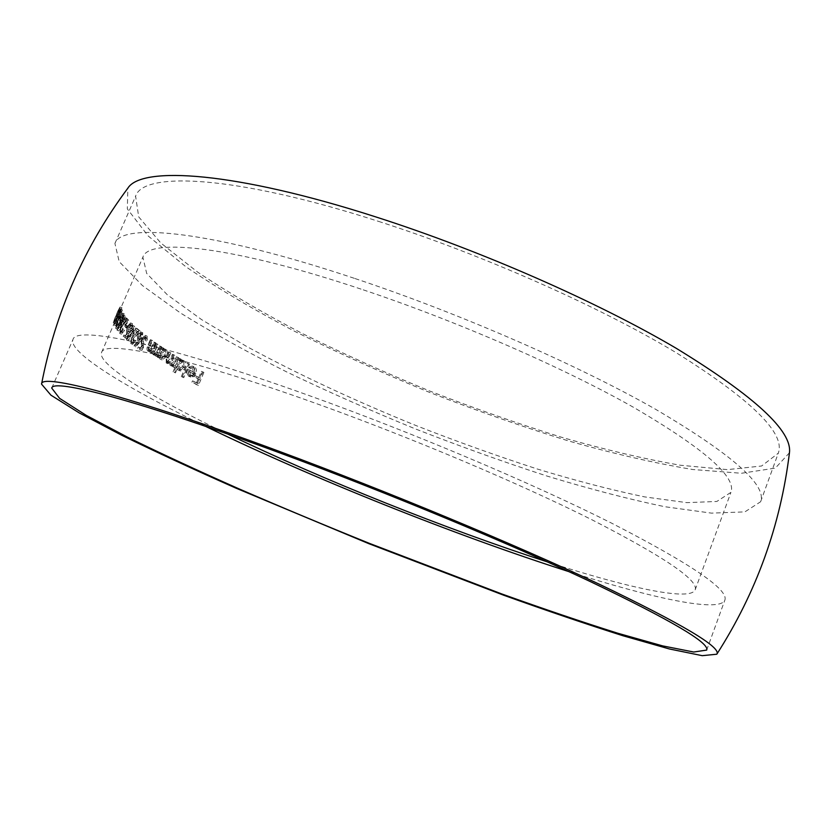 <?xml version="1.0" encoding="UTF-8"?>
<svg xmlns="http://www.w3.org/2000/svg" width="831" height="831" viewBox="0 0 831 831"><rect width="100%" height="100%" fill="white"/><g stroke="black" fill="none" stroke-linecap="round" stroke-linejoin="round"><path stroke-width="0.62" stroke-dasharray="4.16 3.12" d="M227.829 434.114C153.247 398.278 96.749 364.331 101.579 352.437C104.114 339.723 185.78 356.572 316.559 403.658C411.532 437.74 519.624 483.476 592.077 519.842C664.426 556.988 698.788 580.329 695.163 589.854C690.26 601.686 625.961 587.32 547.349 561.881M363.272 289.853C458.016 321.535 564.332 368.05 634.531 407.886C704.491 448.948 736.63 477.108 730.927 492.368L716.841 501.457L686.884 502.651L644.773 496.917C611.959 490.103 576.122 480.796 537.262 468.996C497.509 456.094 457.164 441.645 416.227 425.638C354.255 400.49 297.664 374.075 246.485 346.382L201.767 319.727L167.415 294.88L146.672 273.409L142.88 257.163C148.5 237.479 232.857 246.007 363.272 289.853M116.382 324.017L120.225 313.9L121.804 311.511L120.952 315.344L122.365 309.89L117.129 320.87L115.717 325.534L117.711 322.594L116.444 324.069L114.501 323.342L115.738 321.67L117.597 322.335M124.255 313.838L124.151 313.744C123.206 314.263 121.928 316.486 120.308 320.413C118.418 324.568 117.524 327.487 117.618 329.18L117.722 329.253C118.74 328.681 120.048 326.458 121.648 322.563C123.497 318.481 124.37 315.572 124.255 313.838L122.448 313.194C122.562 314.928 121.7 317.847 119.851 321.929L121.648 322.563M122.136 332.618L122.749 328.962L129.002 320.652L126.946 318.231L126.302 319.706L127.683 321.348L122.437 328.775L121.482 334.083L124.598 330.426L122.271 332.712L120.391 331.995L122.562 329.481L124.307 330.104M126.53 338.591L130 331.881L128.815 331.787L129.252 327.757L131.599 325.004L131.9 328.816L132.42 323.675L128.95 327.372L128.13 333.179L128.712 333.345L126.883 336.877L125.574 335.641L124.951 337.095L126.53 338.591L123.227 336.482L124.951 337.095M133.168 342.808L133.355 339.11L140.481 331.361L137.229 328.609L136.616 330.052L138.808 331.912L132.887 338.871L132.524 344.221L136.128 340.855L135.682 340.492L133.355 342.912L131.495 342.206L134.02 339.9L135.682 340.492M141.644 350.692L145.196 344.231L143.618 344.003L143.576 339.941L146.266 337.396L147.232 341.323L147.139 336.129L143.098 339.515L142.922 345.353L143.711 345.582L141.841 348.978L139.92 347.566L139.307 348.989L141.644 350.692L139.307 348.989M161.733 346.932L161.11 346.517L158.357 352.666L155.771 354.276L155.085 351.347L157.973 344.387L157.381 343.972L155.21 349.041C153.839 351.877 153.735 353.964 154.898 355.304L157.651 354.608L156.882 356.395L157.516 356.8L161.733 346.932L160.103 346.35L155.885 356.219L157.516 356.8M178.79 357.818L178.052 357.361L176.317 361.443L172.692 364.986L172.63 360.259L174.739 355.315L174.032 354.879L172.412 358.66L168.714 362.555L168.579 358.161L170.843 352.863L170.158 352.427L167.893 357.714L167.82 363.562L170.937 362.503L171.788 365.993L173.222 366.242L174.635 365.38L173.918 367.063L174.655 367.51L178.79 357.818L177.138 357.226L173.014 366.907L174.655 367.51M189.478 364.217L188.679 363.749L182.955 377.232L183.755 377.7L189.478 364.217L187.816 363.614L182.093 377.087L183.755 377.7M203.886 372.465L203.003 371.966L200.323 378.302L196.438 376.131L195.877 377.471L199.762 379.632L198.069 383.631L194.174 381.481L193.613 382.821L198.401 385.459L203.886 372.465L202.193 371.852L196.698 384.836L198.401 385.459M194.111 368.164L195.129 373.119L189.053 369.639L188.367 373.379L190.85 377.056L193.737 376.557L195.898 373.825C196.968 370.616 196.511 368.32 194.506 366.938L190.278 367.78L190.777 368.746L194.111 368.164L192.023 367.375L189.104 368.143L190.777 368.746M175.466 372.88L177.927 367.105L180.078 370.865C182.031 371.353 183.682 370.283 185.033 367.645C186.113 364.414 185.718 362.087 183.848 360.664L180.524 360.976L181.241 359.314L180.493 358.857L174.707 372.444L175.466 372.88L173.056 371.841L174.707 372.444M159.604 358.161L160.383 356.343L162.118 359.916L166.699 356.478C167.841 353.248 167.623 350.942 166.044 349.56L163.094 350.017L163.821 348.314L163.177 347.898L158.96 357.745L159.604 358.161L157.329 357.153L158.96 357.745M156.031 343.037L155.449 342.632L152.675 348.833L150.182 350.485L149.611 347.587L152.53 340.565L151.98 340.17L149.788 345.27C148.406 348.116 148.261 350.204 149.331 351.534L151.959 350.786L151.19 352.583L151.772 352.978L156.031 343.037L154.4 342.455L150.141 352.396L151.772 352.978M140.21 341.759L142.548 338.207L142.755 332.722L139.317 335.682L139.068 341.022L139.67 341.312L135.869 345.852L135.9 346.891L140.21 341.759L138.559 341.167L134.248 346.288L135.9 346.891M135.432 331.486L133.344 329.637L134.362 326.043L132.96 329.294L132.482 328.847L132.337 330.738L128.119 340.523L135.432 331.486L133.749 330.894L126.499 339.972L128.192 340.585M128.535 327.092L127.205 325.69L126.572 327.165L127.901 328.546L128.535 327.092L126.811 326.469L126.187 327.933L127.901 328.546M125.252 321.244L124.016 319.634L125.252 315.988L118.812 330.873L125.252 321.244L123.487 320.621L117.067 330.291L118.854 330.935M121.212 317.691L120.64 316.518L119.986 318.024L120.557 319.197L121.212 317.691L119.373 317.047L118.729 318.543L120.557 319.197M115.841 321.919L119.893 311.77L121.316 309.309L120.225 313.1L121.928 307.688L115.218 323.519L116.932 320.184L115.883 321.961L113.92 321.233L115.021 319.499L116.932 320.184M205.537 426.345C127.507 388.482 67.81 352.386 73.003 339.443C75.746 325.638 163.603 343.328 307.158 394.86C411.979 432.359 531.933 483.102 611.793 523.239C691.35 564.166 729.026 589.813 724.84 600.169C719.459 612.998 651.369 597.977 568.851 571.624M789.45 452.76L775.365 468.102L741.449 473.265L692.805 469.515C654.766 463.179 613.32 453.653 568.477 440.929C522.689 426.791 476.371 410.607 429.502 392.377C382.998 373.264 338.31 353.04 295.441 331.725C254.234 310.025 217.712 288.367 185.864 266.751L148.178 235.973L127.32 208.903L127.87 188.149M378.572 221.389C483.008 254.857 599.992 306.826 676.133 352.666C751.754 400.023 785.794 433.553 778.263 453.238L761.601 466.004L727.478 469.629L680.309 465.235C643.869 458.847 604.366 449.55 561.787 437.335C518.347 423.82 474.428 408.416 430.011 391.131C385.927 373.026 343.515 353.892 302.764 333.74C263.552 313.235 228.577 292.741 197.851 272.267L160.778 242.964L138.704 216.86L135.598 196.189C143.347 171.134 235.64 175.258 378.572 221.389M355.034 278.551C459.605 313.339 577.566 364.913 654.921 408.894C731.831 454.162 767.065 485.117 760.625 501.747L744.867 511.886L711.471 513.132L664.852 506.723C628.683 499.182 589.366 488.94 546.891 476.018C503.493 461.922 459.522 446.164 414.97 428.744C370.699 410.639 328.006 391.733 286.892 372.028C247.254 352.105 211.78 332.421 180.441 312.975L142.381 285.511L119.197 261.64L114.927 243.493C121.046 222.116 211.895 230.665 355.034 278.551M196.698 384.836L193.613 382.821M191.919 382.208L192.491 380.868L194.174 381.481M192.491 380.868L198.069 383.631M196.365 383.018L198.058 379.019L199.762 379.632M198.058 379.019L195.877 377.471M194.184 376.859L194.755 375.519L196.438 376.131M194.755 375.519L200.323 378.302M198.63 377.69L201.299 371.353L203.003 371.966M201.299 371.353L202.193 371.852M189.104 368.143L188.616 367.177L190.278 367.78M188.616 367.177L192.231 366.055L194.506 366.938M192.834 366.326C194.828 367.707 195.285 370.003 194.205 373.212L195.898 373.825M194.205 373.212L192.065 375.944L193.737 376.557M192.065 375.944L188.616 376.204L190.289 376.817M188.616 376.204L186.705 372.776L188.367 373.379M186.705 372.776L187.391 369.037L189.053 369.639M187.391 369.037L195.129 373.119M193.457 372.506L192.439 367.562M192.865 373.628L187.713 370.678L189.073 375.01L191.213 375.113L192.865 373.628L194.547 374.241L192.896 375.726L191.14 375.799L189.375 371.291L194.547 374.241M187.713 370.678L189.375 371.291M191.213 375.113L192.896 375.726M189.073 375.01L190.746 375.612M182.093 377.087L182.955 377.232M181.293 376.63L187.017 363.147L188.679 363.749M187.017 363.147L187.816 363.614M173.056 371.841L178.842 358.265L180.493 358.857M178.842 358.265L181.241 359.314M179.589 358.712L178.883 360.384L180.524 360.976M178.883 360.384L181.677 359.833L183.848 360.664M182.197 360.072C184.056 361.485 184.451 363.812 183.381 367.042L185.033 367.645M183.381 367.042C182.031 369.681 180.379 370.751 178.426 370.262L179.579 370.636M177.927 370.044L176.276 366.513L177.927 367.105M176.276 366.513L173.814 372.288M177.543 363.521L178.81 369.026L182.591 366.564L181.262 361.059L177.543 363.521L179.195 364.123L183.319 361.838L184.253 367.167L180.067 369.442L179.195 364.123M178.416 368.85L180.067 369.442M181.667 361.236L183.319 361.838M182.591 366.564L184.253 367.167M173.014 366.907L173.918 367.063M172.277 366.471L172.993 364.778L174.635 365.38M172.993 364.778L171.581 365.65L173.222 366.242M171.581 365.65L170.147 365.401L171.788 365.993M170.147 365.401L169.295 361.911L170.937 362.503M169.295 361.911L166.179 362.97L167.82 363.562M166.179 362.97L166.262 357.133L168.516 351.835L170.158 352.427M168.516 351.835L170.843 352.863M169.202 352.271L166.948 357.569L166.813 361.849L168.454 362.441M166.813 361.849L170.781 358.068L172.391 354.286L174.032 354.879M172.391 354.286L174.739 355.315M173.108 354.733L170.999 359.667L170.791 364.279L172.433 364.871M170.791 364.279L174.666 360.851L176.411 356.769L178.052 357.361M176.411 356.769L177.138 357.226M157.329 357.153L161.546 347.306L163.177 347.898M161.546 347.306L163.821 348.314M162.18 347.732L161.453 349.435L163.094 350.017M161.453 349.435L163.956 348.75L166.044 349.56M164.413 348.968C165.992 350.35 166.21 352.656 165.057 355.886L166.699 356.478M165.057 355.886L160.051 359.117L161.681 359.709M160.051 359.117L158.752 355.751L160.383 356.343M158.752 355.751L157.973 357.569M160.092 352.624L160.902 358.068L164.393 355.45L163.52 349.996L160.092 352.624L161.723 353.217L165.504 350.744L166.023 356.032L162.19 358.504L161.723 353.217M160.56 357.912L162.19 358.504M163.873 350.163L165.504 350.744M164.393 355.45L166.023 356.032M155.885 356.219L156.882 356.395M155.252 355.803L156.02 354.016L157.651 354.608M156.02 354.016L153.257 354.712L154.898 355.304M153.257 354.712C152.094 353.372 152.198 351.284 153.579 348.449L155.75 343.39L157.381 343.972M155.75 343.39L157.973 344.387M156.342 343.795L153.455 350.765L155.085 351.347M153.455 350.765L153.891 353.57L155.522 354.151M153.891 353.57L156.727 352.084L158.357 352.666M156.727 352.084L159.479 345.925L161.11 346.517M159.479 345.925L160.103 346.35M150.141 352.396L151.19 352.583M149.549 351.991L150.318 350.194L151.959 350.786M150.318 350.194L147.689 350.942L149.331 351.534M147.689 350.942C146.62 349.622 146.775 347.535 148.147 344.678L150.338 339.578L151.98 340.17M150.338 339.578L152.53 340.565M150.899 339.983L147.97 346.994L149.611 347.587M147.97 346.994L148.313 349.789L149.954 350.37M148.313 349.789L151.045 348.251L152.675 348.833M151.045 348.251L153.818 342.05L155.449 342.632M153.818 342.05L154.4 342.455M137.655 348.386L138.268 346.974L139.92 347.566M138.268 346.974L141.841 348.978M140.2 348.386L142.07 344.99L143.711 345.582M142.07 344.99L142.922 345.353M141.27 344.761L141.447 338.923L143.098 339.515M141.447 338.923L145.113 335.35L147.139 336.129M145.498 335.547L145.591 340.741L147.232 341.323M145.591 340.741L146.713 340.939M145.061 340.346L144.854 336.929L146.505 337.521M144.854 336.929L141.924 339.349L143.576 339.941M141.924 339.349L141.976 343.411L143.618 344.003M141.976 343.411L145.196 344.231M143.555 343.65L139.992 350.1M134.248 346.288L134.207 345.26L135.869 345.852M134.207 345.26L138.019 340.71L139.67 341.312M138.019 340.71L139.068 341.022M137.406 340.419L137.655 335.09L139.317 335.682M137.655 335.09L140.813 331.985L142.755 332.722M141.093 332.13L140.896 337.615L142.548 338.207M140.896 337.615L138.559 341.167M138.143 335.381L138.341 339.193L140.429 337.189L140.46 333.532L138.143 335.381L139.805 335.973L142.111 334.124L142.08 337.781L139.992 339.786L139.805 335.973M138.123 339.079L139.785 339.671M140.46 333.532L142.111 334.124M140.429 337.189L142.08 337.781M134.02 339.9L136.128 340.855M134.466 340.253L130.851 343.619L132.524 344.221M130.851 343.619L131.215 338.269L132.887 338.871M131.215 338.269L137.146 331.32L138.808 331.912M137.146 331.32L134.934 329.45L136.616 330.052M134.934 329.45L135.557 328.006L137.229 328.609M135.557 328.006L140.481 331.361M138.819 330.759L134.425 334.966L136.097 335.568M134.425 334.966L131.682 338.508L133.355 339.11M131.682 338.508L131.495 342.206M126.499 339.972L128.119 340.523M126.426 339.91L130.644 330.136L132.337 330.738M130.644 330.136L131.859 330.302M130.155 329.689L130.789 328.245L132.482 328.847M130.789 328.245L132.96 329.294M131.267 328.692L132.669 325.43L134.362 326.043M132.669 325.43L134.747 326.386M133.053 325.783L131.651 329.034L133.344 329.637M131.651 329.034L133.749 330.894M132.326 331.642L131.028 330.478L128.379 336.607L132.326 331.642L134.02 332.244L130.072 337.209L132.721 331.081L134.02 332.244M131.028 330.478L132.721 331.081M128.379 336.607L130.072 337.209M123.227 336.482L123.861 335.018L125.574 335.641M123.861 335.018L126.883 336.877M125.18 336.264L126.998 332.732L128.712 333.345M126.998 332.732L128.13 333.179M126.416 332.566L127.226 326.76L128.95 327.372M127.226 326.76L130.436 322.895L132.42 323.675M130.716 323.062L130.207 328.214L131.9 328.816M130.207 328.214L131.547 328.484M129.844 327.871L130.062 324.495L131.776 325.108M130.062 324.495L127.538 327.144L129.252 327.757M127.538 327.144L127.112 331.174L128.815 331.787M127.112 331.174L130 331.881M128.296 331.268L124.827 337.978M126.187 327.933L124.837 326.541L126.572 327.165M124.837 326.541L125.471 325.077L127.205 325.69M125.471 325.077L126.811 326.469M122.562 329.481L124.598 330.426M122.863 329.803L119.737 333.449L121.482 334.083M119.737 333.449L120.682 328.141L122.437 328.775M120.682 328.141L125.948 320.724L127.683 321.348M125.948 320.724L124.546 319.083L126.302 319.706M124.546 319.083L125.18 317.608L126.946 318.231M125.18 317.608L127.268 320.028L129.002 320.652M127.268 320.028L123.466 324.578L125.221 325.201M123.466 324.578L120.994 328.328L122.749 328.962M120.994 328.328L120.391 331.995M117.067 330.291L118.812 330.873M117.026 330.239L121.378 320.184L123.165 320.828M121.378 320.184L122.895 320.444M121.108 319.8L121.752 318.315L123.539 318.959M121.752 318.315L123.809 319.333M122.022 318.699L123.466 315.354L125.252 315.988M123.466 315.354L125.471 316.289M123.684 315.655L122.24 319L124.016 319.634M122.24 319L123.487 320.621M122.365 321.493L121.596 320.486L118.875 326.78L122.365 321.493L124.131 322.127L120.651 327.424L123.383 321.119L124.131 322.127M121.596 320.486L123.383 321.119M118.875 326.78L120.651 327.424M119.851 321.929C118.262 325.804 116.942 328.027 115.914 328.609L117.618 329.18M115.8 328.525C115.696 326.853 116.589 323.934 118.48 319.758L120.308 320.413M118.48 319.758C120.079 315.863 121.368 313.64 122.334 313.1L122.448 313.194M116.444 327.019L119.643 321.639L121.71 314.617L118.636 320.049L116.444 327.019L118.262 327.663L120.453 320.693L123.601 315.323L121.451 322.283L118.262 327.663M118.636 320.049L120.453 320.693M120.298 316.486L122.115 317.141M121.793 314.679L123.601 315.323M118.729 318.543L118.137 317.369L119.986 318.024M118.137 317.369L118.791 315.863L120.64 316.518M118.791 315.863L119.373 317.047M115.738 321.67L117.711 322.594M115.852 321.929L113.847 324.869L115.717 325.534M113.847 324.869L115.239 320.195L117.129 320.87M115.239 320.195L116.662 317.473L118.542 318.148M116.662 317.473L117.119 315.894L119.01 316.569M117.119 315.894L118.21 313.09L120.1 313.765M118.21 313.09L120.495 309.225L122.458 309.994M120.588 309.329L119.093 314.679L120.952 315.344M119.093 314.679L120.838 315.074M118.978 314.409L119.768 312.144L121.627 312.799M119.768 312.144L119.924 310.846L121.804 311.511M119.924 310.846L118.334 313.225L120.225 313.9M118.334 313.225L117.275 317.245L119.145 317.909M117.275 317.245L116.62 318.761L118.49 319.426M116.62 318.761L115.312 320.454L117.202 321.119M115.312 320.454L114.501 323.342M115.021 319.499L116.984 320.423M115.083 319.748L113.255 322.76L115.177 323.446M113.255 322.76L114.855 318.117L116.797 318.813M114.855 318.117L116.215 315.344L118.147 316.04M116.215 315.344L116.745 313.786L118.688 314.471M116.745 313.786L117.898 310.971L119.841 311.656M117.898 310.971L119.996 307.003L121.98 307.782M120.059 307.106L118.324 312.425L120.225 313.1M118.324 312.425L120.173 312.851M118.272 312.176L119.113 309.901L121.025 310.576M119.113 309.901L119.394 308.623L121.316 309.309M119.394 308.623L117.96 311.085L119.893 311.77M117.96 311.085L116.683 315.074L118.594 315.749M116.683 315.074L116.018 316.601L117.94 317.286M116.018 316.601L114.875 318.356L116.807 319.042M114.875 318.356L113.92 321.233M166.262 357.133L167.893 357.714M166.948 357.569L168.579 358.161M170.781 358.068L172.412 358.66M170.999 359.667L172.63 360.259M174.666 360.851L176.317 361.443M153.579 348.449L155.21 349.041M154.348 348.459L155.979 349.041M157.952 349.498L159.583 350.08M148.147 344.678L149.788 345.27M148.884 344.678L150.515 345.26M152.281 345.644L153.912 346.226M134.331 334.041L136.004 334.644M123.507 323.675L125.263 324.298M119.643 321.639L121.451 322.283M695.163 589.854L730.927 492.368M101.579 352.437L142.88 257.163M706.693 650.081L724.84 600.169M51.74 388.108L73.003 339.443M760.625 501.747L778.263 453.238M114.927 243.493L135.598 196.189M193.706 367.977L192.034 367.364M193.914 366.648L192.231 366.045M190.839 377.066L189.167 376.464M191.14 375.799L189.468 375.197M183.329 360.415L181.677 359.823M180.078 370.875L178.426 370.273M182.913 361.651L181.272 361.049M180.462 369.629L178.81 369.026M172.162 366.17L170.521 365.578M168.142 363.708L166.501 363.116M168.714 362.565L167.073 361.973M172.682 364.996L171.041 364.404M165.598 349.332L163.967 348.74M162.118 359.927L160.487 359.335M165.161 350.578L163.53 349.986M162.523 358.67L160.892 358.078M155.252 355.481L153.621 354.889M155.771 354.286L154.13 353.694M149.663 351.7L148.022 351.118M150.182 350.495L148.541 349.903M143.192 345.499L141.54 344.907M146.765 335.932L145.113 335.34M146.266 337.396L144.625 336.804M143.94 344.169L142.288 343.577M139.494 341.25L137.832 340.658M142.475 332.566L140.813 331.974M141.904 334L140.242 333.408M139.992 339.796L138.341 339.193M133.355 342.912L131.682 342.31M132.773 344.366L131.101 343.764M128.327 333.304L126.613 332.691M132.15 323.498L130.436 322.885M131.599 324.994L129.896 324.381M129.054 331.933L127.34 331.32M122.271 332.712L120.526 332.088M121.658 334.207L119.913 333.574M117.722 329.263L115.914 328.619M124.151 313.734L122.334 313.09M118.334 327.726L116.527 327.082M123.528 315.25L121.71 314.606M116.433 324.08L114.564 323.415M115.789 325.617L113.92 324.942M122.375 309.88L120.495 309.215M121.721 311.407L119.841 310.742M118.397 319.312L116.527 318.647M115.873 321.971L113.961 321.285M115.218 323.519L113.296 322.833M121.928 307.678L120.007 306.992M121.274 309.215L119.342 308.53M117.888 317.182L115.966 316.497"/><path stroke-width="1.25" d="M547.349 561.881C447.057 529.461 322.771 479.757 227.829 434.114M568.851 571.624C455.159 535.309 312.872 478.417 205.537 426.345M282.8 454.017C387.745 492.928 508.728 543.235 589.865 581.368C670.783 620.061 709.726 642.955 706.693 650.081L693.74 652.023L662.619 645.884L617.713 633.212C582.417 622.076 543.682 608.957 501.498 593.843L369.172 543.277C324.329 525.171 280.785 506.962 238.539 488.659C197.601 470.533 160.56 453.352 127.382 437.096L86.237 415.355L59.614 398.381L51.74 388.108C52.758 378.198 139.057 400.615 282.8 454.017M279.237 451.347C388.773 491.931 515.376 544.627 599.193 584.162C682.563 624.206 721.775 647.557 716.81 654.215L702.237 655.669L669.443 648.98L622.928 635.736C586.624 624.226 546.933 610.743 503.856 595.287L368.985 543.723L235.817 488.077C194.007 469.588 156.02 452.002 121.856 435.319L79.163 412.882L50.94 395.172L41.55 384.13C40.345 372.932 128.608 395.431 279.237 451.347M41.55 384.13C55.511 312.072 84.284 246.745 127.87 188.149C141.644 165.701 235.412 171.726 375.851 216.933C480.453 250.401 597.728 302.017 676.32 348.355C754.641 396.283 792.348 431.081 789.45 452.76C780.6 525.254 756.387 592.41 716.81 654.215"/></g></svg>
